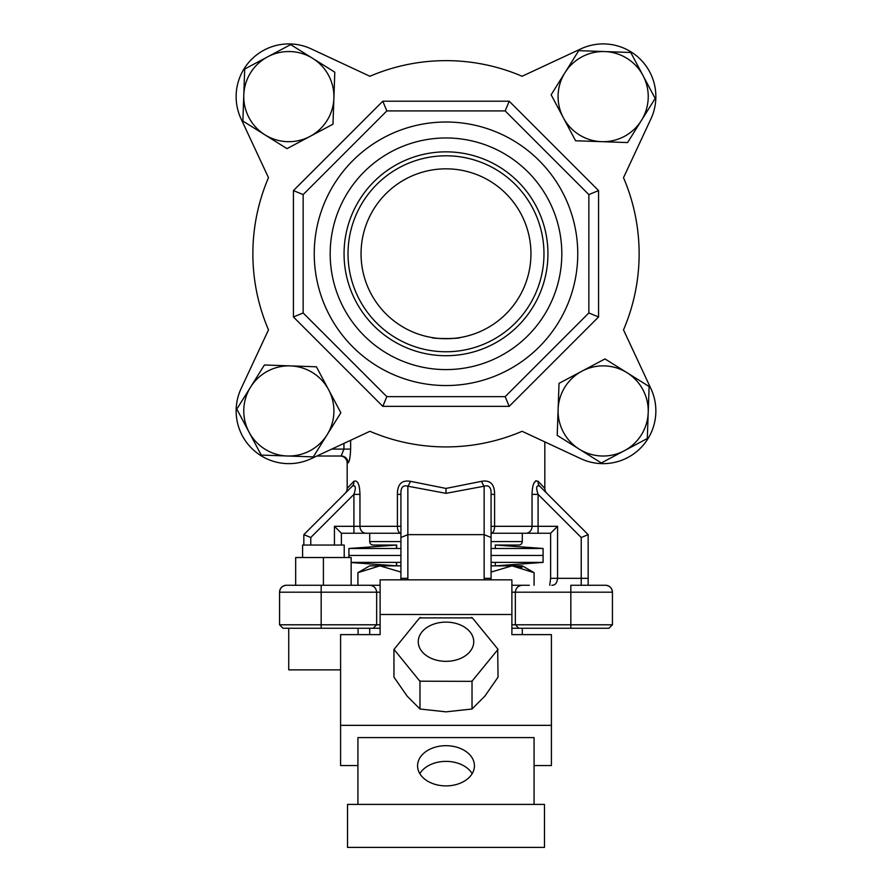 <?xml version="1.0" encoding="UTF-8"?>
<svg xmlns="http://www.w3.org/2000/svg" width="892" height="892" viewBox="0 0 892 892"><rect width="100%" height="100%" fill="white"/><g stroke="black" fill="none" stroke-linecap="round" stroke-linejoin="round"><path stroke-width="1.34" d="M522.099 431.293A193.129 193.129 0 0 1 369.901 431.293A193.129 193.129 0 0 0 522.099 431.293L580.893 458.711L544.822 441.886L544.822 488.426L538.166 481.312A6.935 6.088 -45 0 0 539.738 486.207L546.852 493.332A6.935 6.935 0 0 1 544.822 488.426M268.492 329.873A193.129 193.129 0 0 1 268.492 177.686L241.074 118.892A52.706 52.706 0 0 1 311.107 48.848L369.901 76.266A193.129 193.129 0 0 1 522.099 76.266L580.893 48.848L522.099 76.266A193.129 193.129 0 0 0 369.901 76.266L311.107 48.848A52.706 52.706 0 0 0 241.074 118.892L268.492 177.686A193.129 193.129 0 0 0 268.492 329.873L241.074 388.667L268.492 329.873M350.634 440.28L350.634 449.089C350.266 457.351 349.396 461.978 348.036 462.948A6.935 6.88 90 0 0 341.157 456.013L340.242 456.013A6.935 6.935 0 0 1 347.178 462.948L347.178 488.426L353.834 481.312C357.614 479.851 359.654 484.211 359.955 494.369L359.955 526.313L397.397 526.313L397.397 494.369C397.386 484.245 401.712 479.885 410.365 481.312L446 488.426L481.635 481.312C490.254 479.851 494.581 484.211 494.603 494.369L491.079 494.369L491.079 578.328L491.079 537.508L484.144 534.643L484.144 486.207L446 493.332L407.856 486.207A6.935 2.353 111.1 0 0 410.365 481.312M511.885 585.264L529.357 585.264M303.837 545.045L303.837 534.643L345.148 493.332A6.935 6.935 0 0 0 347.178 488.426M334.444 545.045L334.444 526.313L353.912 526.313L353.912 533.249L341.38 533.249L341.38 545.045M494.603 494.369L494.603 526.313L532.045 526.313L532.045 494.369C532.334 484.245 534.375 479.885 538.166 481.312M535.925 480.643L533.706 483.464M359.587 488.582L359.063 485.817M380.115 592.199L279.564 592.199A6.935 6.935 0 0 1 286.499 585.264L380.115 585.264M521.24 585.264L527.172 585.264M532.045 494.369L538.088 494.369L538.088 526.313L532.045 526.313A6.935 6.043 90 0 1 526.001 533.249L550.62 533.249L557.556 526.313L557.556 578.328L581.227 578.328L581.227 537.508L588.163 534.643L539.738 486.207L588.163 534.643L588.163 585.264L605.501 585.264C609.682 585.709 611.99 588.018 612.436 592.199L570.824 592.199L570.824 585.264L605.501 585.264A6.935 6.935 0 0 1 612.436 592.199L612.436 624.79L608.968 628.258L511.885 628.258M380.115 628.258L373.179 628.258L376.647 624.79L376.647 592.199C376.212 588.018 373.904 585.709 369.712 585.264L321.176 585.264L321.176 624.79L380.115 624.79M323.406 585.264L323.406 557.522L351.147 557.522L351.147 585.264L362.643 585.264M286.499 585.264C282.318 585.709 280.01 588.018 279.564 592.199L279.564 624.79L321.176 624.79L321.176 628.258L283.032 628.258L279.564 624.79M511.885 624.79L612.436 624.79M400.921 537.508L400.921 494.369L400.921 578.328L400.921 537.508L407.856 534.643L484.144 534.643L484.144 578.328A13.871 13.871 0 0 0 484.222 579.845M570.824 628.258L570.824 592.199L515.353 592.199C515.788 588.018 518.096 585.709 522.288 585.264C518.096 585.709 515.788 588.018 515.353 592.199L515.353 624.79L518.821 628.258M373.179 628.258L321.176 628.258M400.921 526.313L397.397 526.313A6.935 3.412 -90 0 0 400.809 533.249L365.999 533.249A6.935 6.043 -90 0 1 359.955 526.313L353.912 526.313L353.912 494.369C356.209 487.511 355.663 484.791 352.262 486.207L303.837 534.643L310.773 537.508L310.773 545.045M316.883 456.013L341.157 456.013L316.883 456.013L311.107 458.711L369.901 431.293M491.079 526.313L494.603 526.313A6.935 3.412 90 0 1 491.191 533.249L526.001 533.249M353.912 533.249L365.999 533.249M484.144 578.328L491.079 578.328A6.935 6.935 0 0 0 491.247 579.845M400.753 579.845A6.935 6.935 0 0 0 400.921 578.328L407.856 578.328A13.871 13.871 0 0 1 407.778 579.845M376.647 592.199C376.212 588.018 373.904 585.709 369.712 585.264M400.742 579.9L400.921 578.328M481.635 481.312A6.935 2.353 -111.1 0 0 484.144 486.207C489.072 484.791 491.38 487.511 491.079 494.369M397.397 494.369L400.921 494.369C400.608 487.523 402.916 484.802 407.856 486.207L407.856 578.328M550.62 578.328L550.62 533.249L550.62 578.328L549.74 585.264L550.62 578.328L557.556 578.328C557.099 583.011 555.181 585.319 551.802 585.264M334.444 526.313L341.38 533.249M581.227 537.508L538.088 494.369C535.791 487.523 536.337 484.802 539.738 486.207M310.773 537.508L353.912 494.369L359.955 494.369M352.262 486.207A6.935 6.088 45 0 0 353.834 481.312M341.157 456.013L343.944 449.089L343.944 443.402M650.926 118.892L623.508 177.686L650.926 118.892A52.706 52.706 0 0 0 580.893 48.848M623.508 329.873L650.926 388.667L623.508 329.873A193.129 193.129 0 0 0 623.508 177.686M446 385.545A131.76 131.76 0 0 1 314.24 253.785A131.76 131.76 0 0 1 446 122.014A131.76 131.76 0 0 1 577.76 253.785A131.76 131.76 0 0 1 446 385.545M446 110.92L386.827 110.92L303.146 194.601L303.146 312.958L386.827 396.639L505.173 396.639L588.854 312.958L588.854 194.601L505.173 110.92L446 110.92L505.173 110.92L509.198 101.209L598.565 190.587L598.565 316.972L509.198 406.351L382.802 406.351L293.435 316.972L293.435 190.587L382.802 101.209L509.198 101.209M446 168.833A84.952 84.952 0 0 1 530.952 253.785A84.952 84.952 0 0 1 446 338.726A84.952 84.952 0 0 1 361.048 253.785A84.952 84.952 0 0 1 446 168.833M446 155.799A97.975 97.975 0 0 1 543.975 253.785A97.975 97.975 0 0 1 446 351.76A97.975 97.975 0 0 1 348.025 253.785A97.975 97.975 0 0 1 446 155.799M446 151.841A101.944 101.944 0 0 1 547.944 253.785A101.944 101.944 0 0 1 446 355.718A101.944 101.944 0 0 1 344.056 253.785A101.944 101.944 0 0 1 446 151.841M446 137.97A115.815 115.815 0 0 1 561.815 253.785A115.815 115.815 0 0 1 446 369.589A115.815 115.815 0 0 1 330.185 253.785A115.815 115.815 0 0 1 446 137.97M241.074 388.667A52.706 52.706 0 0 0 311.107 458.711M446 396.639L505.173 396.639L509.198 406.351M580.893 458.711A52.706 52.706 0 0 0 650.926 388.667M382.802 101.209L386.827 110.92M303.146 194.601L293.435 190.587M303.146 312.958L293.435 316.972M386.827 396.639L382.802 406.351M598.565 190.587L588.854 194.601M598.565 316.972L588.854 312.958M432.129 337.589C431.271 338.826 460.729 338.837 459.871 337.589C460.729 338.826 431.293 338.837 432.129 337.589M495.551 545.045L543.083 548.491L491.079 548.491M491.079 562.395L543.083 562.395L495.551 565.851M396.661 545.045L396.661 548.491M396.661 562.395L396.661 565.851M495.339 545.045L495.339 548.491M495.339 562.395L495.339 565.851M369.712 533.249L369.712 541.578A3.468 3.468 0 0 0 373.179 545.045L396.762 545.045M491.079 541.578L522.288 541.578A3.468 3.468 0 0 1 518.821 545.045L495.183 545.045M522.288 541.578L522.288 533.249M419.82 773.643A28.433 20.103 180 0 1 446 761.378A28.433 20.103 180 0 1 472.18 773.643M446 745.69A28.433 20.103 -0 0 0 417.567 765.793A28.433 20.103 -0 0 0 446 785.897A28.433 20.103 -0 0 0 474.433 765.793A28.433 20.103 -0 0 0 446 745.69M534.074 804.406L534.074 737.595L357.926 737.595L357.926 804.406M380.115 614.51L380.115 634.613L340.588 634.613L340.588 725.341L551.412 725.341L551.412 634.613L511.885 634.613L511.885 614.51L380.115 614.51L380.115 579.845L511.885 579.845L511.885 614.51M534.074 765.548L551.412 765.548L551.412 725.341M357.926 765.548L340.588 765.548L340.588 725.341M446 622.114A27.741 19.613 180 0 1 473.741 641.727A27.741 19.613 180 0 1 446 661.34A27.741 19.613 180 0 1 418.259 641.727A27.741 19.613 180 0 1 446 622.114M471.288 617.454A51.68 36.55 180 0 1 472.392 617.911L419.608 617.911A51.68 36.55 180 0 1 420.712 617.454M419.608 617.911L393.952 649.476L393.952 677.128L407.176 696.173L419.976 709.006L446 711.849L472.024 709.006L485.036 695.916L498.048 677.128L497.68 648.874A51.68 36.55 180 0 1 497.68 649.789L498.048 649.476M393.952 649.476L394.32 649.777A51.68 36.55 180 0 1 394.32 648.874M394.32 649.777L419.976 681.354L419.976 709.006M419.976 681.354L420.712 681.198A51.68 36.55 180 0 1 419.608 680.752M420.712 681.198L472.024 681.354L472.024 709.006M472.024 681.354L472.392 680.752A51.68 36.55 180 0 1 471.277 681.209M472.392 680.752L497.68 649.789M497.68 648.874L472.392 617.911M347.523 804.406L347.523 847.4L544.477 847.4L544.477 804.406L347.523 804.406M522.032 567.323L512.064 565.851L534.085 572.664L534.085 585.264M491.079 572.073L512.064 565.851L491.079 565.851M357.915 585.264L357.915 572.664L379.936 565.851L400.921 572.073M534.085 572.664L522.288 565.851L512.064 565.851M400.921 565.851L369.712 565.851L357.915 572.664M351.147 562.395L400.921 562.395M542.983 555.448L491.079 555.448L542.983 555.448M400.921 548.491L348.917 548.491L348.917 555.448L400.921 555.448L348.917 555.448L348.917 557.522M624.322 450.75A45.079 45.079 0 0 1 579.265 449.167L557.199 435.374L559.028 383.348L604.988 358.93L649.12 386.515L647.302 438.529L601.331 462.959L579.265 449.167A45.079 45.079 0 0 1 582.008 371.139A45.079 45.079 0 0 1 648.205 412.528A45.079 45.079 0 0 1 624.322 450.75M642.965 75.463A45.079 45.079 0 0 1 641.381 120.509L627.589 142.575L575.574 140.758L551.144 94.786L578.73 50.654L630.756 52.483L655.185 98.443L641.381 120.509A45.079 45.079 0 0 1 563.354 117.777A45.079 45.079 0 0 1 604.743 51.569A45.079 45.079 0 0 1 642.965 75.463M267.678 56.809A45.079 45.079 0 0 1 312.735 58.393L334.801 72.185L332.972 124.211L287.012 148.641L242.88 121.044L244.698 69.03L290.669 44.6L312.735 58.393A45.079 45.079 0 0 1 309.992 136.42A45.079 45.079 0 0 1 243.795 95.031A45.079 45.079 0 0 1 267.678 56.809M249.035 432.096A45.079 45.079 0 0 1 250.619 387.05L264.411 364.984L316.426 366.802L340.856 412.773L313.27 456.905L261.245 455.076L236.815 409.116L250.619 387.05A45.079 45.079 0 0 1 328.646 389.793A45.079 45.079 0 0 1 287.257 455.99A45.079 45.079 0 0 1 249.035 432.096M344.212 557.522L344.212 545.045L302.6 545.045L302.6 557.522M340.588 669.87L288.729 669.87L288.729 628.258M323.406 557.522L295.665 557.522L295.665 585.264M348.036 462.948L347.178 462.948M446 493.332L446 488.426M515.353 592.199L511.885 592.199M538.088 533.249L538.088 526.313L557.556 526.313M331.757 449.089L350.634 449.089M588.163 578.328L581.227 578.328L581.227 585.264M369.712 541.578L400.921 541.578M348.917 548.491L396.449 545.068L396.449 548.491M396.449 562.395L396.449 565.851M396.449 565.829L351.147 562.562M543.083 562.395L543.083 548.491M358.082 634.613L358.082 628.258M369.712 634.613L369.712 628.258M522.288 634.613L522.288 628.258"/></g></svg>

